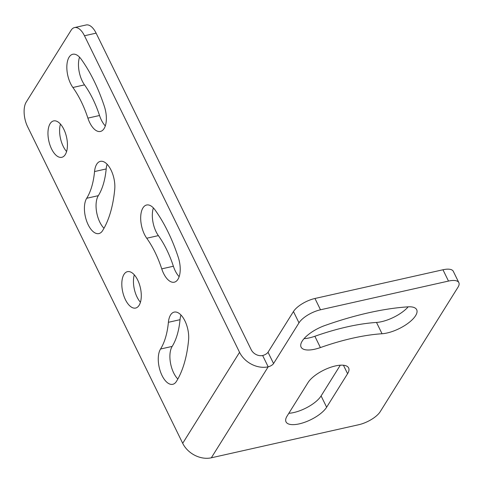 <?xml version="1.0" encoding="UTF-8"?>
<svg xmlns="http://www.w3.org/2000/svg" width="483" height="483" viewBox="0 0 483 483"><rect width="100%" height="100%" fill="white"/><g stroke="black" fill="none" stroke-linecap="round" stroke-linejoin="round"><path stroke-width="0.72" d="M458.85 282.646L453.314 271.337A18.197 7.022 153.9 0 0 442.959 269.768L314.958 298.482A18.197 7.022 153.9 0 0 293.459 311.535L268.023 352.24A4.546 1.757 -26.1 0 1 262.643 355.506A9.099 7.13 32 0 1 251.196 349.71L96.111 33.146A18.197 8.845 -102.6 0 0 86.143 24.971L74.509 27.579A18.197 8.845 77.4 0 1 84.477 35.76L239.556 352.318A22.743 17.835 -148 0 0 268.186 366.814A4.546 1.757 153.9 0 0 273.559 363.548L298.995 322.843A18.197 7.022 -26.1 0 1 320.495 309.784L448.496 281.07A18.197 7.022 -26.1 0 1 458.85 282.646A18.197 7.022 -26.1 0 1 458.023 287.168L380.218 411.673A18.197 7.022 -26.1 0 1 358.718 424.732L211.325 457.799A22.743 17.835 32 0 1 182.701 443.303L27.622 126.745A18.197 8.845 77.4 0 1 26.221 102.094L71.11 30.26A18.197 8.845 77.4 0 1 74.509 27.579M340.298 365.196L321.098 395.921A23.202 8.954 -26.1 0 1 288.822 413.303M408.201 306.832A24.108 9.304 -26.1 0 1 376.505 322.439A139.653 53.891 153.9 0 0 314.868 336.271A24.108 9.304 -26.1 0 1 304.036 338.668M103.996 228.266A19.561 9.509 77.4 0 1 98.321 195.669A71.418 34.716 -102.6 0 0 106.188 168.947A19.561 9.509 77.4 0 1 107.123 164.268M105.318 125.924A19.561 9.509 77.4 0 1 99.528 115.503A71.418 34.716 -102.6 0 0 84.525 84.875A19.561 9.509 77.4 0 1 79.532 57.175M66.594 151.517A18.65 9.068 77.4 0 1 60.441 124.101M177.841 379.01A19.561 9.509 77.4 0 1 172.171 346.414A71.418 34.716 -102.6 0 0 180.032 319.692A19.561 9.509 77.4 0 1 180.974 315.013M179.163 276.668A19.561 9.509 77.4 0 1 173.379 266.248A71.418 34.716 -102.6 0 0 158.376 235.619A19.561 9.509 77.4 0 1 153.383 207.919M140.444 302.261A18.65 9.068 77.4 0 1 134.292 274.839M50.129 123.66A18.65 9.068 -102.6 0 0 50.009 145.172A18.65 9.068 -102.6 0 0 61.782 157.313A18.65 9.068 -102.6 0 0 65.271 154.566A18.65 9.068 -102.6 0 0 65.392 133.054A18.65 9.068 -102.6 0 0 53.619 120.913A18.65 9.068 -102.6 0 0 50.129 123.66M87.894 118.118A19.561 9.509 -102.6 0 0 100.446 131.448A19.561 9.509 -102.6 0 0 104.431 106.616A110.541 53.734 -102.6 0 0 81.21 59.21A19.561 9.509 -102.6 0 0 72.77 54.265A19.561 9.509 -102.6 0 0 66.829 67.36A19.561 9.509 -102.6 0 0 72.891 87.489A71.418 34.716 77.4 0 1 87.894 118.118L99.528 115.503M94.547 171.556A71.418 34.716 77.4 0 1 86.686 198.278A19.561 9.509 -102.6 0 0 86.56 220.84A19.561 9.509 -102.6 0 0 98.906 233.573A19.561 9.509 -102.6 0 0 102.565 230.687A110.541 53.734 -102.6 0 0 114.731 189.33A19.561 9.509 -102.6 0 0 110.806 169.618A19.561 9.509 -102.6 0 0 100.361 161.358A19.561 9.509 -102.6 0 0 94.547 171.556L106.188 168.947M123.98 274.404A18.65 9.068 -102.6 0 0 123.859 295.916A18.65 9.068 -102.6 0 0 135.632 308.051A18.65 9.068 -102.6 0 0 139.116 305.304A18.65 9.068 -102.6 0 0 139.243 283.799A18.65 9.068 -102.6 0 0 127.47 271.657A18.65 9.068 -102.6 0 0 123.98 274.404M161.745 268.856A19.561 9.509 -102.6 0 0 174.291 282.193A19.561 9.509 -102.6 0 0 178.281 257.354A110.541 53.734 -102.6 0 0 155.061 209.954A19.561 9.509 -102.6 0 0 146.615 205.009A19.561 9.509 -102.6 0 0 140.68 218.105A19.561 9.509 -102.6 0 0 146.735 238.234A71.418 34.716 77.4 0 1 161.745 268.856L173.379 266.248M168.398 322.3A71.418 34.716 77.4 0 1 160.537 349.022A19.561 9.509 -102.6 0 0 160.41 371.584A19.561 9.509 -102.6 0 0 172.757 384.311A19.561 9.509 -102.6 0 0 176.41 381.431A110.541 53.734 -102.6 0 0 188.581 340.074A19.561 9.509 -102.6 0 0 184.657 320.362A19.561 9.509 -102.6 0 0 174.206 312.103A19.561 9.509 -102.6 0 0 168.398 322.3L180.032 319.692M347.585 373.703A23.202 8.954 153.9 0 0 348.635 367.937A23.202 8.954 153.9 0 0 329.726 367.611A23.202 8.954 153.9 0 0 308.021 382.578L287.077 416.098A23.202 8.954 153.9 0 0 286.021 421.87A23.202 8.954 153.9 0 0 304.936 422.19A23.202 8.954 153.9 0 0 326.641 407.223L347.585 373.703L343.437 365.233M325.083 325.445A24.108 9.304 153.9 0 0 301.096 347.12A24.108 9.304 153.9 0 0 320.404 347.573A139.653 53.891 -26.1 0 1 382.047 333.747A24.108 9.304 153.9 0 0 406.801 324.159A24.108 9.304 153.9 0 0 416.678 309.688A24.108 9.304 153.9 0 0 408.008 306.844A187.869 72.498 153.9 0 0 325.083 325.445M96.111 33.146L84.477 35.76M211.325 457.799L268.186 366.814L262.643 355.506M268.023 352.24L273.559 363.548M298.995 322.843L293.459 311.535M314.958 298.482L320.495 309.784M448.496 281.07L442.959 269.768M182.701 443.303L239.556 352.318M321.098 395.921L326.641 407.223M320.404 347.573L314.868 336.271M382.047 333.747L376.505 322.439M84.525 84.875L72.891 87.489M98.321 195.669L86.686 198.278M158.376 235.619L146.735 238.234M172.171 346.414L160.537 349.022"/></g></svg>

